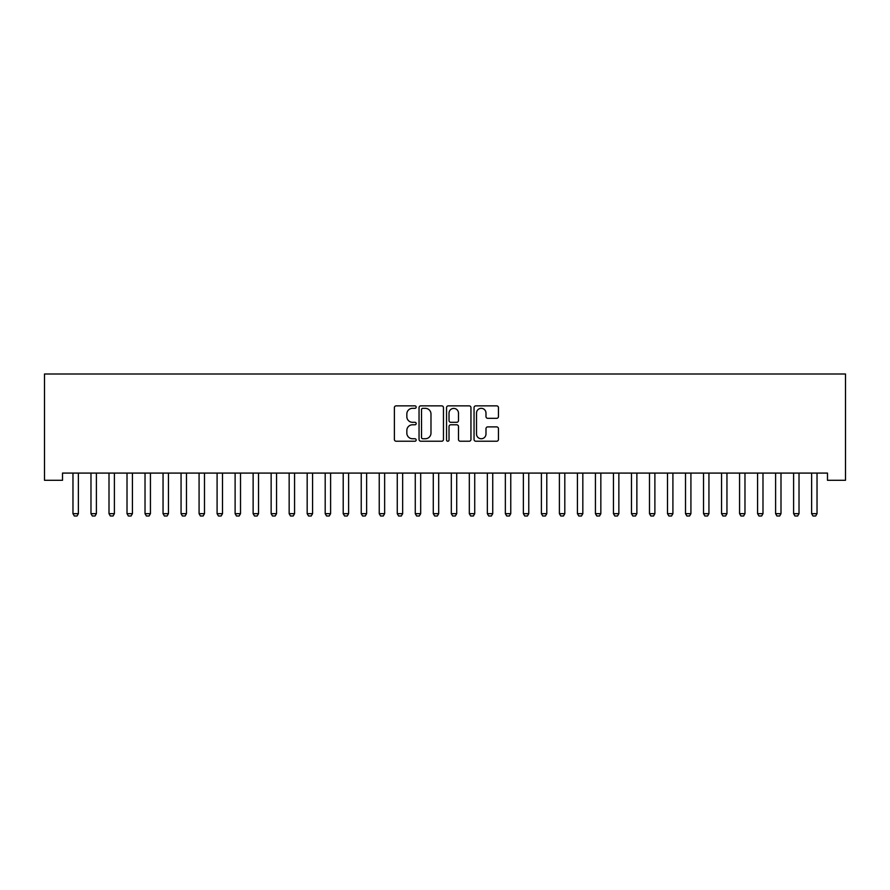 <?xml version="1.0" encoding="UTF-8"?>
<svg xmlns="http://www.w3.org/2000/svg" width="890" height="890" viewBox="0 0 890 890"><rect width="100%" height="100%" fill="white"/><g stroke="black" fill="none" stroke-linecap="round" stroke-linejoin="round"><path stroke-width="1.33" d="M416.175 407.097A1.235 1.235 0 0 0 414.94 405.862L396.15 405.862A1.769 1.769 0 0 0 394.381 407.631L394.381 439.46A1.769 1.769 0 0 0 396.15 441.229L414.94 441.229A1.235 1.235 0 0 0 416.175 439.994A1.235 1.235 0 0 0 414.94 438.748L412.504 438.748A5.663 5.663 0 0 1 406.841 433.096L406.841 430.437A5.663 5.663 0 0 1 412.504 424.786L414.94 424.786A1.235 1.235 0 0 0 416.175 423.54A1.235 1.235 0 0 0 414.94 422.305L412.504 422.305A5.663 5.663 0 0 1 406.841 416.642L406.841 413.995A5.663 5.663 0 0 1 412.504 408.332L414.94 408.332A1.235 1.235 0 0 0 416.175 407.097M496.687 418.322A1.769 1.769 0 0 0 498.456 416.553L498.456 407.631A1.769 1.769 0 0 0 496.687 405.862L475.816 405.862A1.769 1.769 0 0 0 474.047 407.631L474.047 439.46A1.769 1.769 0 0 0 475.816 441.229L496.687 441.229A1.769 1.769 0 0 0 498.456 439.46L498.456 428.668A1.769 1.769 0 0 0 496.687 426.9L487.753 426.9A1.769 1.769 0 0 0 485.984 428.668L485.984 434.02A4.728 4.728 0 0 1 481.256 438.748A4.728 4.728 0 0 1 476.517 434.02L476.517 413.06A4.728 4.728 0 0 1 481.256 408.332A4.728 4.728 0 0 1 485.984 413.06L485.984 416.553A1.769 1.769 0 0 0 487.753 418.322L496.687 418.322M827.489 473.091L62.511 473.091L62.511 480.289L44.5 480.289L44.5 374L845.5 374L845.5 480.289L827.489 480.289L827.489 473.091M443.454 407.631A1.769 1.769 0 0 0 441.685 405.862L420.814 405.862A1.769 1.769 0 0 0 419.045 407.631L419.045 439.46A1.769 1.769 0 0 0 420.814 441.229L441.685 441.229A1.769 1.769 0 0 0 443.454 439.46L443.454 407.631M448.315 405.862L469.186 405.862A1.769 1.769 0 0 1 470.955 407.631L470.955 439.46A1.769 1.769 0 0 1 469.186 441.229L460.252 441.229A1.769 1.769 0 0 1 458.484 439.46L458.484 426.544A1.769 1.769 0 0 0 456.715 424.786L450.796 424.786A1.769 1.769 0 0 0 449.027 426.544L449.027 439.994A1.235 1.235 0 0 1 447.781 441.229A1.235 1.235 0 0 1 446.546 439.994L446.546 407.631A1.769 1.769 0 0 1 448.315 405.862M422.761 408.332A1.235 1.235 0 0 0 421.526 409.567L421.526 437.513A1.235 1.235 0 0 0 422.761 438.748L425.331 438.748A5.663 5.663 0 0 0 430.983 433.096L430.983 413.995A5.663 5.663 0 0 0 425.331 408.332L422.761 408.332M458.484 413.149A4.728 4.728 0 0 0 453.755 408.421A4.728 4.728 0 0 0 449.027 413.149L449.027 420.536A1.769 1.769 0 0 0 450.796 422.305L456.715 422.305A1.769 1.769 0 0 0 458.484 420.536L458.484 413.149M72.88 473.48A1.802 1.802 -179.4 0 1 72.969 474.025A1.802 1.802 179.6 0 0 72.88 473.48L72.758 473.091M78.576 473.091L78.454 473.48A1.802 1.802 179.6 0 0 78.376 474.025L78.376 513.663L77.018 516L74.315 516L72.969 513.663L72.969 474.025M72.969 513.663L78.376 513.663M90.902 473.48A1.802 1.802 -179.4 0 1 90.98 474.025A1.802 1.802 179.6 0 0 90.902 473.48L90.769 473.091M108.914 473.48A1.802 1.802 -179.4 0 1 109.003 474.025A1.802 1.802 179.6 0 0 108.914 473.48L108.791 473.091M96.598 473.091L96.476 473.48A1.802 1.802 179.6 0 0 96.387 474.025L96.387 513.663L95.041 516L92.338 516L90.98 513.663L90.98 474.025M90.98 513.663L96.387 513.663M114.61 473.091L114.487 473.48A1.802 1.802 179.6 0 0 114.398 474.025L114.398 513.663L113.052 516L110.349 516L109.003 513.663L109.003 474.025M109.003 513.663L114.398 513.663M126.925 473.48A1.802 1.802 -179.4 0 1 127.014 474.025A1.802 1.802 179.6 0 0 126.925 473.48L126.803 473.091M144.948 473.48A1.802 1.802 -179.4 0 1 145.026 474.025A1.802 1.802 179.6 0 0 144.948 473.48L144.825 473.091M132.632 473.091L132.499 473.48A1.802 1.802 179.6 0 0 132.421 474.025L132.421 513.663L131.064 516L128.36 516L127.014 513.663L127.014 474.025M127.014 513.663L132.421 513.663M150.644 473.091L150.521 473.48A1.802 1.802 179.6 0 0 150.432 474.025L150.432 513.663L149.086 516L146.383 516L145.026 513.663L145.026 474.025M145.026 513.663L150.432 513.663M162.959 473.48A1.802 1.802 -179.4 0 1 163.048 474.025A1.802 1.802 179.6 0 0 162.959 473.48L162.837 473.091M168.655 473.091L168.533 473.48A1.802 1.802 179.6 0 0 168.455 474.025L168.455 513.663L167.097 516L164.394 516L163.048 513.663L163.048 474.025M163.048 513.663L168.455 513.663M180.982 473.48A1.802 1.802 -179.4 0 1 181.059 474.025A1.802 1.802 179.6 0 0 180.982 473.48L180.859 473.091M186.678 473.091L186.555 473.48A1.802 1.802 179.6 0 0 186.466 474.025L186.466 513.663L185.12 516L182.417 516L181.059 513.663L181.059 474.025M181.059 513.663L186.466 513.663M198.993 473.48A1.802 1.802 -179.4 0 1 199.082 474.025A1.802 1.802 179.6 0 0 198.993 473.48L198.87 473.091M204.689 473.091L204.566 473.48A1.802 1.802 179.6 0 0 204.489 474.025L204.489 513.663L203.131 516L200.428 516L199.082 513.663L199.082 474.025M199.082 513.663L204.489 513.663M217.015 473.48A1.802 1.802 -179.4 0 1 217.093 474.025A1.802 1.802 179.6 0 0 217.015 473.48L216.882 473.091M222.711 473.091L222.589 473.48A1.802 1.802 179.6 0 0 222.5 474.025L222.5 513.663L221.154 516L218.451 516L217.093 513.663L217.093 474.025M217.093 513.663L222.5 513.663M235.027 473.48A1.802 1.802 -179.4 0 1 235.116 474.025A1.802 1.802 179.6 0 0 235.027 473.48L234.904 473.091M240.723 473.091L240.6 473.48A1.802 1.802 179.6 0 0 240.511 474.025L240.511 513.663L239.165 516L236.462 516L235.116 513.663L235.116 474.025M235.116 513.663L240.511 513.663M253.038 473.48A1.802 1.802 -179.4 0 1 253.127 474.025A1.802 1.802 179.6 0 0 253.038 473.48L252.916 473.091M258.745 473.091L258.612 473.48A1.802 1.802 179.6 0 0 258.534 474.025L258.534 513.663L257.177 516L254.473 516L253.127 513.663L253.127 474.025M253.127 513.663L258.534 513.663M271.061 473.48A1.802 1.802 -179.4 0 1 271.139 474.025A1.802 1.802 179.6 0 0 271.061 473.48L270.938 473.091M276.757 473.091L276.634 473.48A1.802 1.802 179.6 0 0 276.545 474.025L276.545 513.663L275.199 516L272.496 516L271.139 513.663L271.139 474.025M271.139 513.663L276.545 513.663M289.072 473.48A1.802 1.802 -179.4 0 1 289.161 474.025A1.802 1.802 179.6 0 0 289.072 473.48L288.95 473.091M294.779 473.091L294.646 473.48A1.802 1.802 179.6 0 0 294.568 474.025L294.568 513.663L293.211 516L290.507 516L289.161 513.663L289.161 474.025M289.161 513.663L294.568 513.663M307.095 473.48A1.802 1.802 -179.4 0 1 307.172 474.025A1.802 1.802 179.6 0 0 307.095 473.48L306.972 473.091M312.791 473.091L312.668 473.48A1.802 1.802 179.6 0 0 312.579 474.025L312.579 513.663L311.233 516L308.53 516L307.172 513.663L307.172 474.025M307.172 513.663L312.579 513.663M325.106 473.48A1.802 1.802 -179.4 0 1 325.195 474.025A1.802 1.802 179.6 0 0 325.106 473.48L324.983 473.091M330.802 473.091L330.68 473.48A1.802 1.802 179.6 0 0 330.602 474.025L330.602 513.663L329.244 516L326.541 516L325.195 513.663L325.195 474.025M325.195 513.663L330.602 513.663M343.128 473.48A1.802 1.802 -179.4 0 1 343.206 474.025A1.802 1.802 179.6 0 0 343.128 473.48L342.995 473.091M348.824 473.091L348.702 473.48A1.802 1.802 179.6 0 0 348.613 474.025L348.613 513.663L347.267 516L344.564 516L343.206 513.663L343.206 474.025M343.206 513.663L348.613 513.663M361.14 473.48A1.802 1.802 -179.4 0 1 361.229 474.025A1.802 1.802 179.6 0 0 361.14 473.48L361.017 473.091M366.836 473.091L366.713 473.48A1.802 1.802 179.6 0 0 366.624 474.025L366.624 513.663L365.278 516L362.575 516L361.229 513.663L361.229 474.025M361.229 513.663L366.624 513.663M379.151 473.48A1.802 1.802 -179.4 0 1 379.24 474.025A1.802 1.802 179.6 0 0 379.151 473.48L379.029 473.091M384.858 473.091L384.736 473.48A1.802 1.802 179.6 0 0 384.647 474.025L384.647 513.663L383.29 516L380.597 516L379.24 513.663L379.24 474.025M379.24 513.663L384.647 513.663M397.174 473.48A1.802 1.802 -179.4 0 1 397.263 474.025A1.802 1.802 179.6 0 0 397.174 473.48L397.051 473.091M402.87 473.091L402.747 473.48A1.802 1.802 179.6 0 0 402.658 474.025L402.658 513.663L401.312 516L398.609 516L397.263 513.663L397.263 474.025M397.263 513.663L402.658 513.663M415.185 473.48A1.802 1.802 -179.4 0 1 415.274 474.025A1.802 1.802 179.6 0 0 415.185 473.48L415.063 473.091M420.892 473.091L420.759 473.48A1.802 1.802 179.6 0 0 420.681 474.025L420.681 513.663L419.324 516L416.62 516L415.274 513.663L415.274 474.025M415.274 513.663L420.681 513.663M433.207 473.48A1.802 1.802 -179.4 0 1 433.285 474.025A1.802 1.802 179.6 0 0 433.207 473.48L433.085 473.091M438.904 473.091L438.781 473.48A1.802 1.802 179.6 0 0 438.692 474.025L438.692 513.663L437.346 516L434.643 516L433.285 513.663L433.285 474.025M433.285 513.663L438.692 513.663M451.219 473.48A1.802 1.802 -179.4 0 1 451.308 474.025A1.802 1.802 179.6 0 0 451.219 473.48L451.097 473.091M456.915 473.091L456.793 473.48A1.802 1.802 179.6 0 0 456.715 474.025L456.715 513.663L455.357 516L452.654 516L451.308 513.663L451.308 474.025M451.308 513.663L456.715 513.663M469.241 473.48A1.802 1.802 -179.4 0 1 469.319 474.025A1.802 1.802 179.6 0 0 469.241 473.48L469.108 473.091M474.937 473.091L474.815 473.48A1.802 1.802 179.6 0 0 474.726 474.025L474.726 513.663L473.38 516L470.676 516L469.319 513.663L469.319 474.025M469.319 513.663L474.726 513.663M487.253 473.48A1.802 1.802 -179.4 0 1 487.342 474.025A1.802 1.802 179.6 0 0 487.253 473.48L487.13 473.091M492.949 473.091L492.826 473.48A1.802 1.802 179.6 0 0 492.737 474.025L492.737 513.663L491.391 516L488.688 516L487.342 513.663L487.342 474.025M487.342 513.663L492.737 513.663M505.264 473.48A1.802 1.802 -179.4 0 1 505.353 474.025A1.802 1.802 179.6 0 0 505.264 473.48L505.142 473.091M510.971 473.091L510.849 473.48A1.802 1.802 179.6 0 0 510.76 474.025L510.76 513.663L509.403 516L506.71 516L505.353 513.663L505.353 474.025M505.353 513.663L510.76 513.663M523.287 473.48A1.802 1.802 -179.4 0 1 523.376 474.025A1.802 1.802 179.6 0 0 523.287 473.48L523.164 473.091M528.983 473.091L528.86 473.48A1.802 1.802 179.6 0 0 528.771 474.025L528.771 513.663L527.425 516L524.722 516L523.376 513.663L523.376 474.025M523.376 513.663L528.771 513.663M541.298 473.48A1.802 1.802 -179.4 0 1 541.387 474.025A1.802 1.802 179.6 0 0 541.298 473.48L541.176 473.091M547.005 473.091L546.872 473.48A1.802 1.802 179.6 0 0 546.794 474.025L546.794 513.663L545.437 516L542.733 516L541.387 513.663L541.387 474.025M541.387 513.663L546.794 513.663M559.321 473.48A1.802 1.802 -179.4 0 1 559.398 474.025A1.802 1.802 179.6 0 0 559.321 473.48L559.198 473.091M565.017 473.091L564.894 473.48A1.802 1.802 179.6 0 0 564.805 474.025L564.805 513.663L563.459 516L560.756 516L559.398 513.663L559.398 474.025M559.398 513.663L564.805 513.663M577.332 473.48A1.802 1.802 -179.4 0 1 577.421 474.025A1.802 1.802 179.6 0 0 577.332 473.48L577.21 473.091M583.028 473.091L582.906 473.48A1.802 1.802 179.6 0 0 582.828 474.025L582.828 513.663L581.47 516L578.767 516L577.421 513.663L577.421 474.025M577.421 513.663L582.828 513.663M595.354 473.48A1.802 1.802 -179.4 0 1 595.432 474.025A1.802 1.802 179.6 0 0 595.354 473.48L595.221 473.091M601.05 473.091L600.928 473.48A1.802 1.802 179.6 0 0 600.839 474.025L600.839 513.663L599.493 516L596.79 516L595.432 513.663L595.432 474.025M595.432 513.663L600.839 513.663M613.366 473.48A1.802 1.802 -179.4 0 1 613.455 474.025A1.802 1.802 179.6 0 0 613.366 473.48L613.243 473.091M619.062 473.091L618.939 473.48A1.802 1.802 179.6 0 0 618.861 474.025L618.861 513.663L617.504 516L614.801 516L613.455 513.663L613.455 474.025M613.455 513.663L618.861 513.663M631.388 473.48A1.802 1.802 -179.4 0 1 631.466 474.025A1.802 1.802 179.6 0 0 631.388 473.48L631.255 473.091M637.084 473.091L636.962 473.48A1.802 1.802 179.6 0 0 636.873 474.025L636.873 513.663L635.527 516L632.823 516L631.466 513.663L631.466 474.025M631.466 513.663L636.873 513.663M649.4 473.48A1.802 1.802 -179.4 0 1 649.489 474.025A1.802 1.802 179.6 0 0 649.4 473.48L649.277 473.091M655.096 473.091L654.973 473.48A1.802 1.802 179.6 0 0 654.884 474.025L654.884 513.663L653.538 516L650.835 516L649.489 513.663L649.489 474.025M649.489 513.663L654.884 513.663M667.411 473.48A1.802 1.802 -179.4 0 1 667.5 474.025A1.802 1.802 179.6 0 0 667.411 473.48L667.289 473.091M673.118 473.091L672.985 473.48A1.802 1.802 179.6 0 0 672.907 474.025L672.907 513.663L671.549 516L668.846 516L667.5 513.663L667.5 474.025M667.5 513.663L672.907 513.663M685.433 473.48A1.802 1.802 -179.4 0 1 685.511 474.025A1.802 1.802 179.6 0 0 685.433 473.48L685.311 473.091M691.13 473.091L691.007 473.48A1.802 1.802 179.6 0 0 690.918 474.025L690.918 513.663L689.572 516L686.869 516L685.511 513.663L685.511 474.025M685.511 513.663L690.918 513.663M703.445 473.48A1.802 1.802 -179.4 0 1 703.534 474.025A1.802 1.802 179.6 0 0 703.445 473.48L703.323 473.091M709.141 473.091L709.019 473.48A1.802 1.802 179.6 0 0 708.941 474.025L708.941 513.663L707.583 516L704.88 516L703.534 513.663L703.534 474.025M703.534 513.663L708.941 513.663M721.467 473.48A1.802 1.802 -179.4 0 1 721.545 474.025A1.802 1.802 179.6 0 0 721.467 473.48L721.345 473.091M727.163 473.091L727.041 473.48A1.802 1.802 179.6 0 0 726.952 474.025L726.952 513.663L725.606 516L722.903 516L721.545 513.663L721.545 474.025M721.545 513.663L726.952 513.663M739.479 473.48A1.802 1.802 -179.4 0 1 739.568 474.025A1.802 1.802 179.6 0 0 739.479 473.48L739.356 473.091M745.175 473.091L745.052 473.48A1.802 1.802 179.6 0 0 744.975 474.025L744.975 513.663L743.617 516L740.914 516L739.568 513.663L739.568 474.025M739.568 513.663L744.975 513.663M757.501 473.48A1.802 1.802 -179.4 0 1 757.579 474.025A1.802 1.802 179.6 0 0 757.501 473.48L757.368 473.091M763.197 473.091L763.075 473.48A1.802 1.802 179.6 0 0 762.986 474.025L762.986 513.663L761.64 516L758.936 516L757.579 513.663L757.579 474.025M757.579 513.663L762.986 513.663M775.513 473.48A1.802 1.802 -179.4 0 1 775.602 474.025A1.802 1.802 179.6 0 0 775.513 473.48L775.39 473.091M781.209 473.091L781.086 473.48A1.802 1.802 179.6 0 0 780.997 474.025L780.997 513.663L779.651 516L776.948 516L775.602 513.663L775.602 474.025M775.602 513.663L780.997 513.663M793.524 473.48A1.802 1.802 -179.4 0 1 793.613 474.025A1.802 1.802 179.6 0 0 793.524 473.48L793.402 473.091M799.231 473.091L799.098 473.48A1.802 1.802 179.6 0 0 799.02 474.025L799.02 513.663L797.663 516L794.959 516L793.613 513.663L793.613 474.025M793.613 513.663L799.02 513.663M811.547 473.48A1.802 1.802 -179.4 0 1 811.624 474.025A1.802 1.802 179.6 0 0 811.547 473.48L811.424 473.091M817.243 473.091L817.12 473.48A1.802 1.802 179.6 0 0 817.031 474.025L817.031 513.663L815.685 516L812.982 516L811.624 513.663L811.624 474.025M811.624 513.663L817.031 513.663"/></g></svg>
